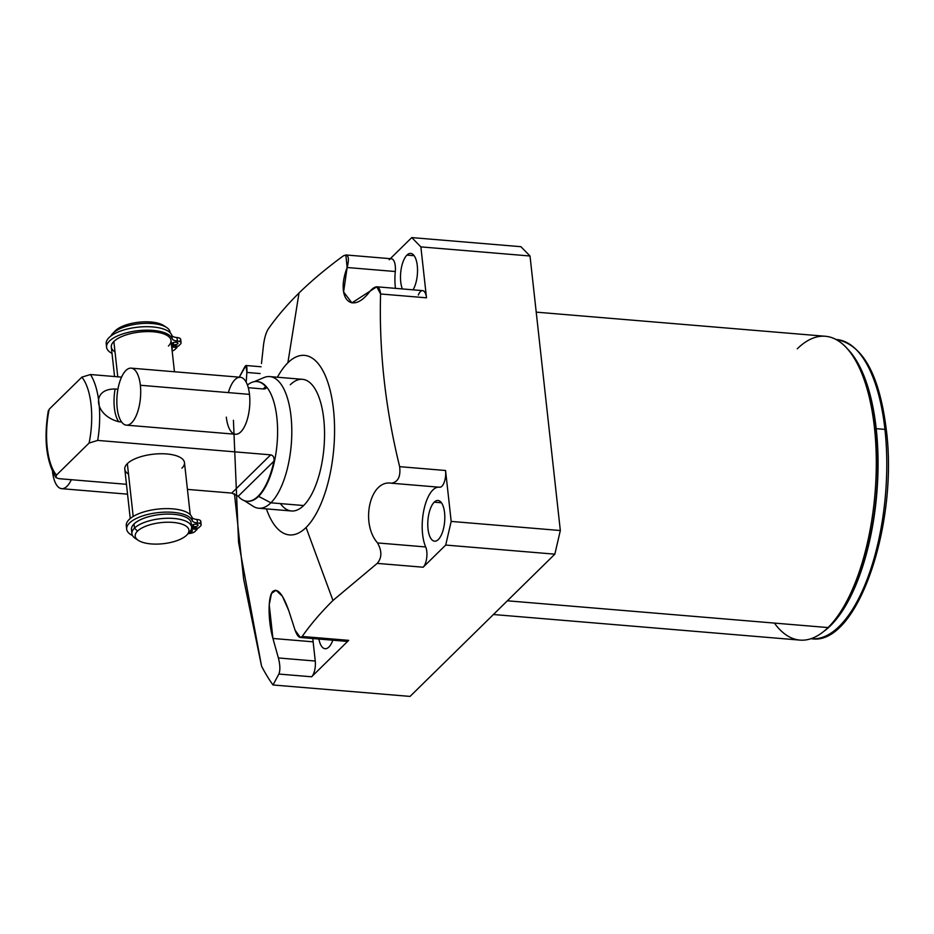 <?xml version="1.0" encoding="UTF-8"?>
<svg xmlns="http://www.w3.org/2000/svg" width="934" height="934" viewBox="0 0 934 934"><rect width="100%" height="100%" fill="white"/><g stroke="black" fill="none" stroke-linecap="round" stroke-linejoin="round"><path stroke-width="1.4" d="M273.02 684.972L410.049 696.414L273.02 684.972A266.937 109.582 94.8 0 1 261.567 666.164A266.937 109.582 -85.2 0 0 273.02 684.972L278.869 674.056L273.02 684.972M345.872 254.959L391.416 258.765A12.014 4.927 94.8 0 1 395.292 271.525A33.776 13.87 94.8 0 0 395.467 288.361A33.776 13.87 94.8 0 1 395.292 271.525L347.133 267.509L345.849 254.959L343.28 255.916C326.69 268.07 311.933 280.422 299.008 292.996C286.866 305.044 276.616 317.046 268.245 329.002C266.062 332.562 264.497 337.793 263.551 344.669L261.473 363.536L263.551 344.669C264.497 337.793 266.062 332.562 268.245 329.002C276.616 317.046 286.866 305.044 299.008 292.996L287.882 362.789A90.084 36.986 -85.2 0 0 277.41 377.231A90.084 36.986 94.8 0 1 287.882 362.789A90.084 36.986 94.8 0 1 333.461 409.302A90.084 36.986 94.8 0 1 306.072 527.5A90.084 36.986 94.8 0 1 266.423 508.89A90.084 36.986 -85.2 0 0 306.072 527.5A90.084 36.986 -85.2 0 0 333.461 409.302A90.084 36.986 -85.2 0 0 287.882 362.789L299.008 292.996C311.933 280.422 326.69 268.07 343.28 255.916C348.37 253.651 349.655 257.515 347.133 267.509C335.306 298.436 351.908 315.914 370.168 291.011C376.239 284.648 379.706 285.629 380.582 293.976C378.971 350.857 385.333 408.415 399.647 466.661C400.791 476.585 398.036 482.096 391.393 483.205C369.957 479.422 360.104 523.11 377.546 542.934C382.053 551.037 381.948 557.855 377.231 563.389L332.959 600.469L306.072 527.5L332.959 600.469C320.829 612.506 310.567 624.507 302.184 636.474C299.872 638.798 297.502 636.708 295.074 630.181L288.758 610.614C282.885 594.082 277.561 587.696 272.775 591.479C267.883 596.044 267.825 620.456 272.926 638.459L278.39 657.956C280.177 665.031 280.328 670.402 278.869 674.056L311.606 676.788L348.697 640.35L302.184 636.474C310.567 624.507 320.829 612.506 332.959 600.469L377.231 563.389L423.149 567.218L445.705 545.059L554.843 554.166L410.049 696.414L554.843 554.166L560.33 530.524L554.843 554.166L445.705 545.059L451.18 521.417L445.565 470.502L399.647 466.661C385.333 408.415 378.971 350.857 380.582 293.976L426.499 297.818L420.872 246.891L530.022 255.998L560.33 530.524L451.18 521.417L445.705 545.059L423.149 567.218L377.231 563.389C381.948 557.855 382.053 551.037 377.546 542.934L425.694 546.95A12.014 4.927 94.8 0 1 423.149 567.218A12.014 4.927 94.8 0 0 425.694 546.95A33.776 13.87 94.8 0 1 423.978 509.52A33.776 13.87 94.8 0 1 438.653 487.151M280.387 503.601A66.057 27.121 -85.2 0 0 303.643 505.539A66.057 27.121 -85.2 0 0 323.736 418.864A66.057 27.121 -85.2 0 0 290.311 384.75M376.659 286.785L422.635 290.626A12.014 4.927 94.8 0 1 426.499 297.818L420.872 246.891L411.766 237.586L390.295 258.671L411.766 237.586L520.903 246.693L411.766 237.586L420.872 246.891L530.022 255.998L520.903 246.693L530.022 255.998L560.33 530.524L451.18 521.417L445.565 470.502A12.014 4.927 94.8 0 1 439.54 487.233A33.776 13.87 -85.2 0 0 424.199 508.505A33.776 13.87 -85.2 0 0 425.694 546.95L377.546 542.934C360.104 523.11 369.957 479.422 391.393 483.205L390.657 483.135M536.221 312.143L825.341 336.263A152.452 62.59 94.8 0 1 876.29 459.762A152.452 62.59 94.8 0 1 828.049 627.566L507.372 600.796L828.049 627.566A152.452 62.59 94.8 0 1 799.983 640.105L493.409 614.514M852.065 354.873L854.015 357.734A149.44 61.352 94.8 0 1 876.524 493.514A149.44 61.352 94.8 0 1 831.82 623.69L829.415 626.177A152.452 62.59 -85.2 0 0 875.03 493.386A152.452 62.59 -85.2 0 0 852.065 354.885A152.452 62.59 -85.2 0 0 797.274 348.802M774.379 623.083A152.452 62.59 -85.2 0 0 828.049 627.566A152.452 62.59 -85.2 0 0 829.415 626.177M233.43 420.288L238.567 542.35L261.567 666.164L243.646 579.185L234.469 493.759M239.081 377.499L244.918 366.595C246.529 364.225 247.183 366.175 246.868 372.444L246.202 382.239L246.868 372.444L246.016 365.509L239.081 377.499M876.209 428.671A150.129 61.632 94.8 0 1 823.683 631.477A150.129 61.632 -85.2 0 0 876.209 428.671L884.942 429.395A150.129 61.632 94.8 0 1 811.634 638.751A150.129 61.632 -85.2 0 0 884.942 429.395L876.209 428.671A150.129 61.632 -85.2 0 0 847.278 348.709A150.129 61.632 94.8 0 1 876.209 428.671M830.618 624.904A149.44 61.352 -85.2 0 0 876.524 493.514A149.44 61.352 -85.2 0 0 853.034 356.344M886.144 430.539A2.405 0.946 173.7 0 0 886.354 430.095C879.501 374.908 862.923 344.728 836.607 339.532A150.129 61.632 94.8 0 1 884.942 429.395A150.129 61.632 -85.2 0 0 836.607 339.532L835.965 339.474M886.354 430.095A2.405 0.946 173.7 0 0 884.942 429.395A2.405 0.946 -6.3 0 1 886.354 430.095C898.415 524.803 857.214 646.2 811.634 638.751L810.992 638.704M438.35 539.502A20.42 8.383 -85.2 0 0 444.817 517.027A20.42 8.383 -85.2 0 0 437.988 500.484A20.42 8.383 -85.2 0 0 434.228 502.165L441.42 502.772L434.228 502.165A20.42 8.383 -85.2 0 0 427.772 524.639A20.42 8.383 -85.2 0 0 434.59 541.183A20.42 8.383 -85.2 0 0 438.35 539.502A20.42 8.383 94.8 0 1 428.017 528.959A20.42 8.383 94.8 0 1 434.228 502.165A20.42 8.383 94.8 0 1 444.561 512.708A20.42 8.383 94.8 0 1 438.35 539.502M413.062 289.82A20.42 8.383 -85.2 0 0 417.44 267.474A20.42 8.383 -85.2 0 0 410.715 253.418A20.42 8.383 -85.2 0 0 406.955 255.099L414.136 255.694L406.955 255.099A20.42 8.383 -85.2 0 0 402.356 288.933A20.42 8.383 -85.2 0 1 406.955 255.099A20.42 8.383 -85.2 0 1 416.961 263.365A20.42 8.383 -85.2 0 1 413.062 289.82M328.873 647.04A20.42 8.383 -85.2 0 0 332.843 640.199A20.42 8.383 94.8 0 1 328.873 647.04A20.42 8.383 94.8 0 1 318.914 639.043A20.42 8.383 -85.2 0 0 325.114 648.721A20.42 8.383 -85.2 0 0 328.873 647.04M300.328 637.49L346.491 641.343A12.014 4.927 94.8 0 0 348.697 640.35L302.184 636.474L300.339 637.49L295.074 630.181L288.758 610.614L282.372 596.196L275.962 590.253L271.49 593.522L269.226 604.765L272.926 638.459L313.135 641.821A33.776 13.87 94.8 0 1 312.855 638.529A33.776 13.87 -85.2 0 0 313.135 641.821L315.26 661.038A12.014 4.927 94.8 0 1 311.606 676.788L348.697 640.35A12.014 4.927 94.8 0 1 344.471 640M315.26 661.038L278.39 657.956L272.926 638.459L313.135 641.821L315.26 661.038A12.014 4.927 94.8 0 1 311.606 676.788L278.869 674.056C280.328 670.402 280.177 665.031 278.39 657.956L315.26 661.038M439.704 487.244L391.393 483.205C398.036 482.096 400.791 476.585 399.647 466.661L445.565 470.502A12.014 4.927 94.8 0 1 439.704 487.244A12.014 4.927 94.8 0 1 439.54 487.233L391.895 483.252M418.327 295.027A12.014 4.927 -85.2 0 1 426.499 297.818L380.582 293.976L376.776 286.796L351.92 302.885L343.595 291.933L347.133 267.509L395.292 271.525A12.014 4.927 -85.2 0 0 389.198 259.757M260.119 373.553L246.868 372.444L260.119 373.553M302.464 379.321A66.057 27.121 94.8 0 1 324.542 432.827A66.057 27.121 94.8 0 1 303.643 505.539L270.895 502.807A66.057 27.121 -85.2 0 0 291.805 430.095A66.057 27.121 -85.2 0 0 269.728 376.589L302.464 379.321M254.165 381.691L263.925 377.581A66.057 27.121 94.8 0 1 291.583 423.336A66.057 27.121 94.8 0 1 270.895 502.807L258.59 496.339A60.056 24.658 -85.2 0 0 277.596 429.897A60.056 24.658 -85.2 0 0 257.235 381.574A60.056 24.658 94.8 0 1 257.527 381.597A60.056 24.658 94.8 0 1 277.596 430.235A60.056 24.658 94.8 0 1 258.59 496.339L258.017 496.293A60.056 24.658 -85.2 0 0 273.919 461.209C274.456 457.625 273.382 455.512 270.685 454.846L97.696 440.416A60.056 24.658 -85.2 0 0 90.423 374.522L121.537 377.126L90.423 374.522A60.056 24.658 94.8 0 1 97.696 440.416L89.104 443.043A54.044 22.194 -85.2 0 0 81.83 377.161L90.423 374.522L81.83 377.161L49.187 409.22A54.044 22.194 -85.2 0 0 56.46 475.102L89.104 443.043A54.044 22.194 -85.2 0 0 81.83 377.161L49.187 409.22A54.044 22.194 -85.2 0 0 56.46 475.102L55.888 477.543L58.772 478.652L126.452 484.302L58.772 478.652M248.269 387.703L263.411 388.964C265.933 389.034 266.692 388.217 265.665 386.536A60.056 24.658 -85.2 0 0 256.943 381.539A60.056 24.658 -85.2 0 0 247.452 385.077A60.056 24.658 94.8 0 1 265.665 386.536L263.213 388.953L265.665 386.536L265.688 388.567L263.411 388.964L248.269 387.703M117.906 389.244L115.115 389.011C90.972 388.591 93.925 415.291 118.735 421.724L121.595 421.958L118.735 421.724A28.604 11.745 94.8 0 1 115.115 389.011C90.972 388.591 93.925 415.291 118.735 421.724A28.604 11.745 -85.2 0 1 115.115 389.011L117.906 389.244M303.643 505.539A66.057 27.121 94.8 0 1 291.478 510.98L258.741 508.248A66.057 27.121 -85.2 0 0 270.895 502.807L303.643 505.539M56.46 475.102L89.104 443.043L97.696 440.416L270.685 454.846L231.76 493.082L187.442 489.393L231.76 493.082L238.24 496.246A60.056 24.658 -85.2 0 0 246.961 501.231A60.056 24.658 -85.2 0 0 258.017 496.293L258.59 496.339A60.056 24.658 94.8 0 1 247.533 501.278A60.056 24.658 94.8 0 1 247.253 501.254A60.056 24.658 -85.2 0 0 258.59 496.339L270.895 502.807A66.057 27.121 94.8 0 1 253.184 506.31L244.241 500.624M273.919 461.209A60.056 24.658 94.8 0 1 258.017 496.293A60.056 24.658 94.8 0 1 238.24 496.246L273.919 461.209C274.456 457.625 273.382 455.512 270.685 454.846L231.76 493.082L238.24 496.246L273.919 461.209M181.92 468.179A30.028 11.78 173.7 0 0 166.801 453.959A30.028 11.78 173.7 0 0 127.351 463.626A30.028 11.78 173.7 0 0 128.507 474.087M168.435 346.024A30.028 11.78 173.7 0 0 169.066 345.358A30.028 11.78 173.7 0 0 152.557 331.733A30.028 11.78 173.7 0 0 113.866 341.47L117.766 376.811L113.866 341.47A30.028 11.78 -6.3 0 1 146.731 331.593A30.028 11.78 -6.3 0 1 170.992 340.443L174.448 371.755M114.917 331.185A27.028 10.601 -6.3 0 1 115.151 330.951A27.028 10.601 -6.3 0 1 115.384 330.706L112.956 333.228L113.096 334.535L112.956 333.228A30.028 11.78 173.7 0 0 112.699 333.496A30.028 11.78 173.7 0 0 110.901 336.018A30.028 11.78 -6.3 0 1 112.956 333.228A30.028 11.78 -6.3 0 1 145.821 323.351A30.028 11.78 -6.3 0 1 170.081 332.212L170.14 332.738M165.014 326.585A27.028 10.601 173.7 0 0 140.614 322.043A27.028 10.601 173.7 0 0 115.384 330.706A27.028 10.601 -6.3 0 1 139.073 322.195A27.028 10.601 -6.3 0 1 163.742 325.581L166.684 327.53A30.028 11.78 173.7 0 0 139.271 323.759A30.028 11.78 173.7 0 0 112.956 333.228L115.384 330.706M186.613 535.217A27.028 10.601 173.7 0 0 173.012 522.41A27.028 10.601 173.7 0 0 137.508 531.119A27.028 10.601 173.7 0 0 151.11 543.915A27.028 10.601 173.7 0 0 186.613 535.217A27.028 10.601 173.7 0 0 186.858 534.984A27.028 10.601 173.7 0 0 172.743 522.386A27.028 10.601 173.7 0 0 137.508 531.119A27.028 10.601 173.7 0 0 138.267 540.342A27.028 10.601 173.7 0 0 162.925 543.74A27.028 10.601 173.7 0 0 186.613 535.217M138.267 540.342L135.313 538.393A30.028 11.78 -6.3 0 1 134.473 528.142L137.508 531.119L134.473 528.142A30.028 11.78 173.7 0 0 131.916 533.711A30.028 11.78 173.7 0 0 136.983 539.35M131.916 533.711L131.449 529.543A30.028 11.78 -6.3 0 1 134.017 523.974L134.473 528.142A30.028 11.78 -6.3 0 1 173.619 518.452A30.028 11.78 -6.3 0 1 189.31 532.438L186.858 534.984M190.898 525.095A30.028 11.78 173.7 0 0 169.486 514.097A30.028 11.78 173.7 0 0 134.017 523.974A30.028 11.78 173.7 0 0 132.161 531.574M114.567 376.542L111.309 347.039A30.028 11.78 -6.3 0 1 113.866 341.47A30.028 11.78 173.7 0 0 115.022 351.92M130.235 518.533L124.794 469.207A30.028 11.78 -6.3 0 1 127.351 463.626L133.188 516.467L127.351 463.626A30.028 11.78 -6.3 0 1 160.216 453.761A30.028 11.78 -6.3 0 1 184.477 462.61L190.232 514.669M170.116 332.702A30.028 11.78 173.7 0 0 166.684 327.53M134.473 528.142L134.017 523.974A30.028 11.78 -6.3 0 1 166.882 514.097A30.028 11.78 -6.3 0 1 191.143 522.958L191.61 527.126A30.028 11.78 173.7 0 0 167.338 518.265A30.028 11.78 173.7 0 0 134.473 528.142M189.042 532.695A30.028 11.78 173.7 0 0 191.61 527.126M171.716 347.004L177.016 347.448L174.845 349.585A6.246 2.452 -6.3 0 1 172.16 350.997A6.246 2.452 173.7 0 0 174.845 349.585L177.016 347.448L176.865 346.012L177.016 347.448L171.716 347.004M106.698 345.475A33.157 13.006 -6.3 0 1 134.006 327.682A33.157 13.006 -6.3 0 1 171.856 335.306L172.241 338.797A33.157 13.006 173.7 0 0 136.609 330.858A33.157 13.006 173.7 0 0 106.593 347.25A33.157 13.006 173.7 0 0 111.998 353.379A33.157 13.006 -6.3 0 1 127.958 332.446A33.157 13.006 -6.3 0 1 172.241 338.797A8.873 3.479 173.7 0 0 177.39 341.038A6.246 2.452 -6.3 0 1 180.542 343.992L178.359 346.129L171.564 345.568L178.359 346.129L180.542 343.992A6.246 2.452 173.7 0 0 181.068 342.836A6.246 2.452 173.7 0 0 177.39 341.038L177.005 337.548A6.246 2.452 -6.3 0 1 180.157 340.513M173.596 344.763A3.117 1.226 173.7 0 0 177.705 343.759A3.117 1.226 173.7 0 0 176.129 342.276A3.117 1.226 173.7 0 0 172.031 343.28A3.117 1.226 173.7 0 0 173.596 344.763A3.117 1.226 173.7 0 0 177.962 343.175A3.117 1.226 173.7 0 0 176.129 342.276A3.117 1.226 173.7 0 0 171.763 343.864A3.117 1.226 173.7 0 0 173.596 344.763L173.362 342.591L173.596 344.763M171.984 349.374A3.117 1.226 173.7 0 0 171.856 348.242A3.117 1.226 173.7 0 1 172.276 348.767A3.117 1.226 173.7 0 1 171.984 349.374M106.593 347.25L106.207 343.759A33.157 13.006 -6.3 0 1 136.224 327.379A33.157 13.006 -6.3 0 1 171.856 335.306A8.873 3.479 173.7 0 0 177.005 337.548A8.873 3.479 -6.3 0 1 171.856 335.306L172.241 338.797A8.873 3.479 173.7 0 0 177.39 341.038L177.005 337.548A6.246 2.452 -6.3 0 1 180.682 339.346L181.068 342.836M126.779 527.406A33.157 13.006 -6.3 0 1 154.087 509.614A33.157 13.006 -6.3 0 1 191.937 517.238A8.873 3.479 173.7 0 0 197.097 519.479A6.246 2.452 -6.3 0 1 200.238 522.445M191.458 528.913L197.109 529.38L194.926 531.516A6.246 2.452 -6.3 0 1 188.213 533.571A6.246 2.452 173.7 0 0 194.926 531.516L197.109 529.38L191.458 528.913M132.476 535.497A33.157 13.006 -6.3 0 1 147.712 514.459A33.157 13.006 -6.3 0 1 192.322 520.728A8.873 3.479 173.7 0 0 197.483 522.97A6.246 2.452 -6.3 0 1 200.623 525.924L198.452 528.06L191.633 527.488L198.452 528.06L200.623 525.924A6.246 2.452 173.7 0 0 201.16 524.768A6.246 2.452 173.7 0 0 197.483 522.97L197.097 519.479A8.873 3.479 -6.3 0 1 191.937 517.238L192.322 520.728A33.157 13.006 173.7 0 0 156.69 512.789A33.157 13.006 173.7 0 0 126.674 529.181A33.157 13.006 173.7 0 0 132.476 535.497M193.688 526.694A3.117 1.226 173.7 0 0 197.786 525.69A3.117 1.226 173.7 0 0 196.21 524.207A3.117 1.226 173.7 0 0 192.112 525.212A3.117 1.226 173.7 0 0 193.688 526.694A3.117 1.226 173.7 0 0 198.055 525.106A3.117 1.226 173.7 0 0 196.21 524.207A3.117 1.226 173.7 0 0 191.844 525.795A3.117 1.226 173.7 0 0 193.688 526.694L193.443 524.511L193.688 526.694M189.474 532.252A3.117 1.226 173.7 0 0 192.241 531.107A3.117 1.226 173.7 0 0 191.108 529.882A3.117 1.226 173.7 0 1 192.357 530.699A3.117 1.226 173.7 0 1 189.474 532.252M196.946 527.932L197.109 529.38L196.946 527.932M126.674 529.181L126.288 525.69A33.157 13.006 -6.3 0 1 156.305 509.299A33.157 13.006 -6.3 0 1 191.937 517.238L192.322 520.728A8.873 3.479 173.7 0 0 197.483 522.97L197.097 519.479A6.246 2.452 -6.3 0 1 200.775 521.277L201.16 524.768M52.514 471.577A28.604 11.745 -85.2 0 0 61.714 488.68A28.604 11.745 -85.2 0 0 71.323 479.691A28.604 11.745 94.8 0 1 52.514 471.577M226.32 417.136A28.604 11.745 -85.2 0 0 240.797 431.905A28.604 11.745 -85.2 0 0 249.495 394.37L140.357 385.263A28.604 11.745 -85.2 0 0 131.145 368.148A28.604 11.745 -85.2 0 0 117.182 408.03A28.604 11.745 -85.2 0 0 131.659 422.798A28.604 11.745 -85.2 0 0 140.357 385.263A28.604 11.745 -85.2 0 0 125.88 370.494A28.604 11.745 -85.2 0 0 117.182 408.03A28.604 11.745 -85.2 0 0 126.394 425.145A28.604 11.745 -85.2 0 0 140.357 385.263L249.495 394.37A28.604 11.745 94.8 0 1 235.531 434.252L126.394 425.145M131.145 368.148L240.283 377.254A28.604 11.745 94.8 0 1 249.495 394.37A28.604 11.745 -85.2 0 0 240.283 377.254A28.604 11.745 -85.2 0 0 228.363 392.607M246.016 365.509L261.1 366.77M256.943 381.539L257.527 381.597M48.346 410.586C43.664 438.665 46.163 460.952 55.83 477.461M112.699 333.496L115.151 330.951M127.549 494.168L61.714 488.68"/></g></svg>
